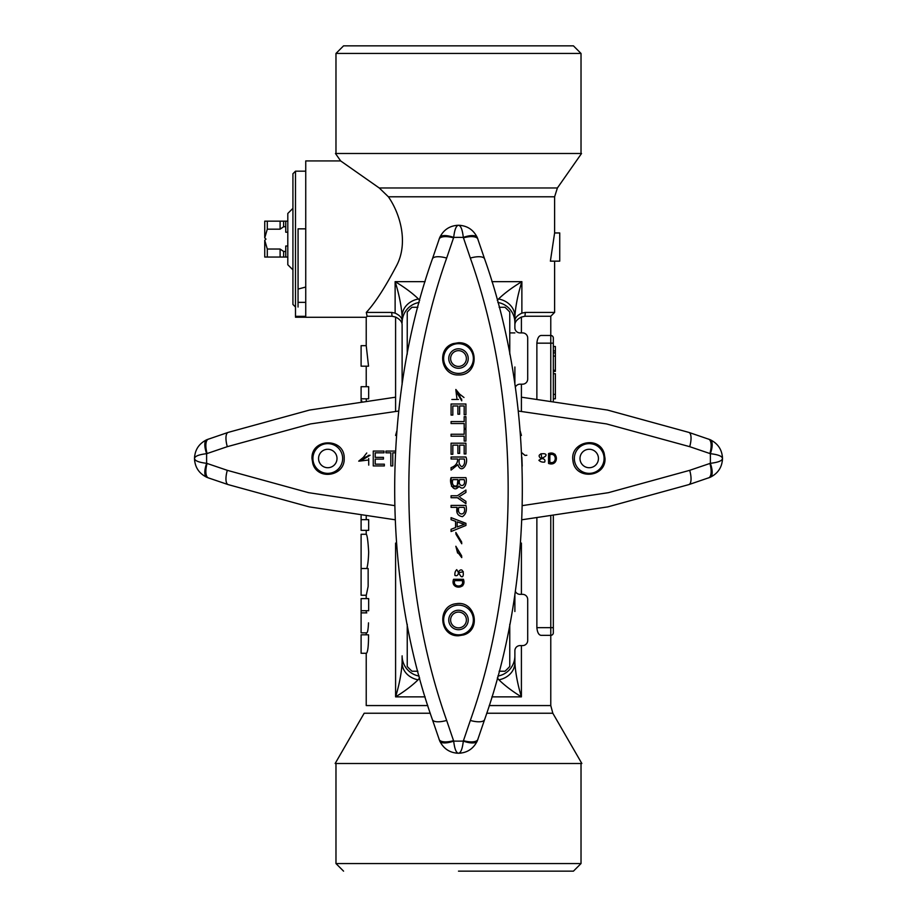 <?xml version="1.0" encoding="UTF-8"?>
<svg xmlns="http://www.w3.org/2000/svg" width="917" height="917" viewBox="0 0 917 917"><rect width="100%" height="100%" fill="white"/><g stroke="black" fill="none" stroke-linecap="round" stroke-linejoin="round"><path stroke-width="1.38" d="M287.8 232.207L285.749 232.207L285.749 226.74L283.628 226.74L280.109 229.181L267.294 229.181L264.738 237.87L265.976 239.108L264.738 240.334L267.294 249.034L267.294 257.047L264.738 257.047L264.738 240.334M280.109 249.034L280.109 257.047L283.628 257.047L283.628 251.464L280.109 249.034L267.294 249.034M283.628 251.464L285.749 251.464L285.749 246.008L287.8 246.008M287.8 257.047L285.749 257.047L285.749 251.464M285.749 226.74L285.749 221.157L287.8 221.157M283.628 226.74L283.628 221.157L267.294 221.157L267.294 229.181M280.109 229.181L280.109 221.157M280.109 257.047L267.294 257.047M264.738 237.87L264.738 221.157L267.294 221.157M283.628 221.157L285.749 221.157M283.628 257.047L285.749 257.047M295.492 171.181L292.924 173.749L292.924 304.455L295.492 307.023L295.492 171.181L305.739 171.181M298.048 307.023L298.048 228.849L305.739 228.849M292.924 208.342L287.8 213.478L287.8 264.738L292.924 269.862M305.739 287.032L298.094 289.084L298.094 228.849M450.614 619.972A7.886 7.886 0 0 1 462.443 613.141A7.886 7.886 0 0 1 462.443 626.804A7.886 7.886 0 0 1 450.614 619.972M448.757 619.972A9.743 9.743 0 0 1 463.372 611.536A9.743 9.743 0 0 1 463.372 628.409A9.743 9.743 0 0 1 448.757 619.972M450.614 358.547A7.886 7.886 0 0 1 462.443 351.715A7.886 7.886 0 0 1 462.443 365.367A7.886 7.886 0 0 1 450.614 358.547M448.757 358.547A9.743 9.743 0 0 1 463.372 350.111A9.743 9.743 0 0 1 463.372 366.972A9.743 9.743 0 0 1 448.757 358.547M417.877 671.233L412.008 671.233A69.199 69.199 0 0 1 407.24 666.464L407.24 624.271M509.76 624.271L509.76 666.464A69.199 69.199 0 0 1 504.992 671.233L499.123 671.233M499.123 307.275L504.992 307.275A69.199 69.199 0 0 1 509.76 312.055L509.76 354.237M407.24 354.237L407.24 312.055A69.199 69.199 0 0 1 412.008 307.275L417.877 307.275M456.884 398.299L456.013 391.33L461.744 400.821L458.5 392.946M458.5 374.961C440.802 375.741 436.354 348.483 453.285 343.6L458.5 342.74C479.339 341.949 479.35 375.752 458.5 374.961M439.713 237.549A15.383 5.811 -156.4 0 1 453.686 237.423L446.671 258.067C396.304 399.858 396.155 578.18 446.671 720.453L453.686 741.096A15.383 5.811 156.4 0 1 439.713 740.959L432.4 719.604C382.217 578.065 382.034 401.027 432.4 258.903L439.713 237.549C443.61 229.686 449.88 225.593 458.5 225.261L456.081 225.41M439.713 740.959C443.61 748.822 449.88 752.926 458.5 753.247C460.804 752.937 462.42 748.891 463.314 741.096L470.329 720.453C520.696 578.661 520.845 400.328 470.329 258.067L463.314 237.423A15.383 5.811 -23.6 0 1 477.287 237.549C473.39 229.686 467.12 225.593 458.5 225.261C456.196 225.582 454.58 229.628 453.686 237.423A251.888 251.888 0 0 1 463.314 237.423C462.42 229.628 460.804 225.582 458.5 225.261L460.919 225.41M461.744 400.821L461.606 398.941L461.744 400.821M451.072 477.654C448.883 483.041 454.007 493.919 458.97 486.079C464.311 492.383 467.464 482.273 465.928 477.654L451.072 477.654L451.508 486.308L458.5 487.156M457.675 458.981C457.698 463.2 455.497 466.077 451.072 467.624C455.497 466.077 457.698 463.2 457.675 458.981L451.072 458.981L451.072 457.021L465.928 457.021C468.885 463.349 461.572 474.891 457.824 464.701L451.072 470.089L451.072 467.624M451.875 399.503L458.5 399.445M463.337 571.795L458.271 572.724M462.672 585.848L463.452 579.303C467.097 589.78 449.915 589.688 453.548 579.303L463.452 579.303M460.368 497.713L465.928 501.358L465.928 503.651L457.365 497.713L451.072 497.713L451.072 495.765L457.365 495.765L465.928 490.033L465.928 492.418L458.947 496.854L465.928 492.418M457.102 507.365L451.072 507.365L451.072 505.405L465.928 505.405C467.108 510.482 465.951 514.231 462.455 516.661C457.698 515.916 455.909 512.821 457.102 507.365L457.159 512.477M463.693 634.919C481.746 629.75 475.121 600.475 456.437 603.684C436.973 605.346 438.911 636.581 458.5 635.779L463.693 634.919M455.852 546.268L457.766 552.378L461.744 557.605L461.606 555.736L455.852 546.268L457.594 553.043M455.852 532.433L456.013 534.29L461.744 543.77L456.013 534.29L455.852 532.433L461.606 541.901L461.744 543.77M456.735 569.64C455.245 571.062 454.649 572.987 454.924 575.429C457.136 576.312 458.374 575.051 458.626 571.623C463.933 564.826 464.942 580.484 460.563 575.956L456.735 569.64M460.082 394.448L463.991 397.508M460.036 394.608L455.852 389.473L456.013 391.33M462.283 580.61C464.804 587.843 452.184 587.74 454.717 580.61L462.283 580.61C464.804 587.843 452.184 587.74 454.717 580.61M452.826 454.27L451.072 454.27L451.072 443.186L465.928 443.186L465.928 453.938L464.174 453.938L464.174 445.135L459.646 445.135L459.646 453.388L457.892 453.388L457.892 445.135L452.826 445.135L452.826 454.27M464.289 458.981C465.16 462.661 464.346 465.274 461.836 466.845C459.337 465.228 458.511 462.604 459.371 458.981L464.289 458.981C465.16 462.661 464.346 465.274 461.836 466.845C459.337 465.228 458.511 462.604 459.371 458.981M457.927 479.614C460.506 488.188 450.224 488.257 452.826 479.614L457.927 479.614L457.125 486.148M464.174 479.614C466.478 487.512 457.354 487.466 459.681 479.614L464.174 479.614M457.365 495.765L465.928 490.033M464.174 507.365C466.902 516.26 456.162 516.088 458.855 507.365L464.174 507.365C466.902 516.26 456.162 516.088 458.855 507.365M455.577 521.326L451.072 519.698L451.072 517.635L465.928 523.32L465.928 525.452L451.072 531.528L451.072 529.281L455.577 527.562L455.577 521.326M457.17 521.888L464.392 524.329L457.17 526.954L457.17 521.888L464.392 524.329L457.17 526.954M453.525 740.672A15.383 5.972 161.3 0 1 439.083 739.331M477.287 237.549L484.6 258.903C534.783 400.454 534.966 577.492 484.6 719.604L477.287 740.959A15.383 5.811 23.6 0 1 463.314 741.096A251.888 251.888 0 0 1 453.686 741.096C454.58 748.891 456.196 752.937 458.5 753.247L460.919 753.109M477.287 740.959C473.39 748.822 467.12 752.926 458.5 753.247L456.081 753.109M453.525 237.835A15.383 5.972 -161.3 0 0 439.083 239.188M463.475 237.835A15.383 5.972 -18.7 0 1 477.917 239.188M463.475 740.672A15.383 5.972 18.7 0 0 477.917 739.331M452.826 415.092L451.072 415.092L451.072 404.007L465.928 404.007L465.928 414.759L464.174 414.759L464.174 405.967L459.646 405.967L459.646 414.209L457.892 414.209L457.892 405.967L452.826 405.967L452.826 415.092M464.174 423.539L451.072 423.539L451.072 421.579L464.174 421.579L464.174 416.673L465.928 416.673L465.928 428.434L464.174 428.434L464.174 423.539M464.174 436.205L451.072 436.205L451.072 434.245L464.174 434.245L464.174 429.351L465.928 429.351L465.928 441.111L464.174 441.111L464.174 436.205M458.5 634.839A14.867 14.867 0 0 0 471.372 612.545A14.867 14.867 0 0 0 445.628 612.545A14.867 14.867 0 0 0 458.5 634.839M458.5 343.68A14.867 14.867 0 0 1 473.367 358.547A14.867 14.867 0 0 1 458.5 373.402A14.867 14.867 0 0 1 443.633 358.547A14.867 14.867 0 0 1 458.5 343.68M573.434 45.85L343.566 45.85L335.977 53.438L335.977 153.494L335.977 53.438L581.023 53.438L335.977 53.438L343.566 45.85L573.434 45.85L581.023 53.438L581.023 153.494L581.023 53.438L573.434 45.85M402.116 655.85L402.116 662.785A20.506 17.48 0 0 0 418.072 679.829C412.157 685.607 404.661 691.292 395.594 696.863L425.11 696.863L395.594 696.863C399.273 684.701 401.451 673.342 402.116 662.785L402.116 655.85A20.506 20.506 0 0 0 419.161 676.07A20.506 20.506 0 0 1 402.116 655.85M514.884 655.85A20.506 20.506 0 0 1 497.839 676.07A20.506 20.506 0 0 0 514.884 655.85L514.884 662.785C515.549 673.342 517.727 684.701 521.406 696.863C512.339 691.292 504.843 685.607 498.928 679.829L497.323 677.961L498.928 679.829C504.843 685.607 512.339 691.292 521.406 696.863C517.727 684.701 515.549 673.342 514.884 662.785A20.506 17.48 180 0 1 498.928 679.829A20.506 17.48 180 0 0 514.884 662.785L514.884 650.726A5.124 5.124 0 0 1 520.008 645.602L522.575 645.602L520.008 645.602A5.124 5.124 0 0 0 514.884 650.726L514.884 655.85M527.699 640.479A5.124 5.124 0 0 1 522.575 645.602A5.124 5.124 0 0 0 527.699 640.479L527.699 599.466L527.699 640.479M522.575 594.342A5.124 5.124 0 0 1 527.699 599.466A5.124 5.124 0 0 0 522.575 594.342L520.008 594.342A5.124 5.124 0 0 1 515.297 591.224A5.124 5.124 0 0 0 520.008 594.342L522.575 594.342M514.884 324.744L514.884 320.904C514.93 317.901 517.257 315.31 521.876 313.133L525.315 312.41L524.948 316.25L521.406 317.053C517.096 319.242 514.93 321.81 514.884 324.744L514.884 320.904C514.93 317.901 517.257 315.31 521.876 313.133L525.315 312.41L524.948 316.25L521.406 317.053C517.096 319.242 514.93 321.81 514.884 324.744M514.884 366.995L514.884 384.487L514.884 366.995M514.884 316.331L514.884 327.782A5.124 5.124 0 0 0 520.008 332.905L522.575 332.905A5.124 5.124 0 0 1 527.699 338.041L527.699 379.042A5.124 5.124 0 0 1 522.575 384.177L520.008 384.177A5.124 5.124 0 0 0 515.297 387.295A5.124 5.124 0 0 1 520.008 384.177L522.575 384.177A5.124 5.124 0 0 0 527.699 379.042L527.699 338.041A5.124 5.124 0 0 0 522.575 332.905L520.008 332.905A5.124 5.124 0 0 1 514.884 327.782L514.884 322.658A20.506 20.506 0 0 0 497.839 302.45A20.506 20.506 0 0 1 514.884 322.658L514.884 316.331A20.506 17.71 180 0 0 498.527 298.988C504.556 293.153 512.339 287.376 521.876 281.645L491.89 281.645L521.876 281.645L521.876 313.133L521.876 281.645C517.967 294.048 515.641 305.602 514.884 316.331A20.506 17.71 180 0 0 498.527 298.988C504.556 293.153 512.339 287.376 521.876 281.645C517.967 294.048 515.641 305.602 514.884 316.331M514.884 594.033L514.884 611.513L514.884 594.033M419.677 677.961L418.072 679.829C412.157 685.607 404.661 691.292 395.594 696.863C399.273 684.701 401.451 673.342 402.116 662.785A20.506 17.48 0 0 0 418.072 679.829L419.677 677.961M396.774 547.3L395.594 543.082L395.594 696.863L395.594 543.082L396.488 543.678L395.594 543.082L396.774 547.3M520.512 543.678L521.406 543.082L520.558 543.082L521.406 543.082L521.406 594.342L521.406 543.082L520.226 547.3L521.406 543.082L520.512 543.678M402.116 322.658A20.506 20.506 0 0 1 419.161 302.45A20.506 20.506 0 0 0 402.116 322.658L402.116 316.331C401.359 305.602 399.033 294.048 395.124 281.645L395.124 313.133C399.743 315.31 402.07 317.901 402.116 320.904C402.07 317.901 399.743 315.31 395.124 313.133L391.685 312.41L366.307 312.41C374.996 303.091 385.129 287.411 396.729 265.368C408.283 243.143 400.649 214.44 388.384 196.788L379.237 187.974L340.666 160.934L379.225 187.974L340.666 160.934L379.225 187.974L557.398 187.974L554.613 196.788L388.384 196.788L379.237 187.974L557.398 187.974L581.538 153.494L335.462 153.494L581.538 153.494L557.398 187.974L554.613 196.788L388.384 196.788C400.649 214.44 408.283 243.143 396.729 265.368C385.129 287.411 374.996 303.091 366.307 312.41L367.098 316.25L392.052 316.25L391.685 312.41L395.124 313.133L395.124 281.645C404.661 287.376 412.444 293.153 418.473 298.988L419.699 300.467L418.473 298.988A20.506 17.71 180 0 0 402.116 316.331C401.359 305.602 399.033 294.048 395.124 281.645C404.661 287.376 412.444 293.153 418.473 298.988A20.506 17.71 180 0 0 402.116 316.331L402.116 322.658M395.594 317.053C399.904 319.242 402.07 321.81 402.116 324.744L402.116 384.487L402.116 324.744C402.07 321.81 399.904 319.242 395.594 317.053L392.052 316.25L391.685 312.41L366.307 312.41L367.098 316.25L366.227 317.282L367.098 316.25L392.052 316.25L395.594 317.053L395.594 411.309L395.594 317.053M396.774 431.208L395.594 435.437L396.442 435.437L395.594 435.437L396.488 434.83L395.594 435.437L396.774 431.208M520.226 431.208L521.406 435.437L520.512 434.83L521.406 435.437L520.226 431.208M550.773 316.25L524.948 316.25L550.773 316.25L554.613 312.41L525.315 312.41L554.613 312.41L554.613 261.15L554.613 312.41L550.773 316.25L550.773 335.473A2.568 2.568 0 0 1 553.329 338.041L553.329 400.718L553.329 338.041A2.568 2.568 0 0 0 550.773 335.473A2.568 2.568 0 0 1 553.329 338.041A2.568 2.568 0 0 0 550.773 335.473L550.773 343.164L553.329 343.164L550.773 343.164L550.773 400.385L550.773 343.164L536.869 343.164L536.869 398.712L536.869 343.164L550.773 343.164L550.773 316.25M497.301 300.467L498.527 298.988L497.301 300.467M550.383 261.15L554.613 232.952L559.737 232.952L559.737 261.15L550.383 261.15L554.613 232.952L559.737 232.952L559.737 261.15L550.383 261.15M553.329 632.787A2.568 2.568 0 0 1 550.773 635.355L541.156 635.355L550.773 635.355A2.568 2.568 0 0 0 553.329 632.787A2.568 2.568 0 0 1 550.773 635.355L550.773 627.664L550.773 635.355A2.568 2.568 0 0 0 553.329 632.787L553.329 627.664L553.329 632.787M553.329 516.282L553.329 627.664L550.773 627.664L550.773 516.615L550.773 627.664L536.869 627.664C537.373 632.535 538.795 635.091 541.156 635.355C538.795 635.091 537.373 632.535 536.869 627.664L553.329 627.664L553.329 516.282M366.479 653.271C367.877 651.689 368.565 645.534 368.519 634.805L361.103 634.805L361.103 653.271L361.103 634.805L368.519 634.805C368.565 645.534 367.877 651.689 366.479 653.271L361.103 653.271L366.479 653.271M536.869 518.288L536.869 627.664L536.869 518.288M541.156 335.473C538.795 335.725 537.373 338.293 536.869 343.164C537.373 338.293 538.795 335.725 541.156 335.473L550.773 335.473L541.156 335.473M368.668 610.733L368.668 598.606L361.103 598.606L361.103 610.733L361.103 598.606L368.668 598.606L368.668 610.733L361.103 610.733L361.103 612.865L361.103 610.733L368.668 610.733M366.238 612.865L366.319 610.733L366.238 612.865M366.811 632.845C367.683 632.272 368.244 628.947 368.496 622.849C368.244 628.947 367.683 632.272 366.811 632.845L361.103 632.845L361.103 612.865L366.811 612.865L361.103 612.865L361.103 632.845L366.811 632.845M366.284 595.248L368.141 586.364L368.141 568.506L361.103 568.506L361.103 534.267L366.284 534.267C367.247 535.31 368.038 541.248 368.668 552.103C368.038 541.248 367.247 535.31 366.284 534.267L361.103 534.267L361.103 595.248L361.103 568.506L368.141 568.506L368.141 586.364L366.284 595.248L361.103 595.248L366.284 595.248M366.8 568.506C367.797 565.239 368.428 559.771 368.668 552.103C368.428 559.771 367.797 565.239 366.8 568.506M368.668 519.652L368.668 530.347L361.103 530.347L361.103 519.652L361.103 530.347L368.668 530.347L368.668 519.652L361.103 519.652L361.103 515.939L361.103 519.652L368.668 519.652M366.25 400.374L366.319 398.815L366.25 400.374M368.668 398.815L368.668 386.699L361.103 386.699L361.103 398.815L361.103 386.699L368.668 386.699L368.668 398.815L361.103 398.815L361.103 400.958L361.103 398.815L368.668 398.815M368.542 366.181L366.227 345.675L361.103 345.675L361.103 366.181L368.542 366.181L366.227 345.675L361.103 345.675L361.103 366.181L368.542 366.181M555.381 350.936L555.381 346.488L553.329 346.488L555.381 346.488L555.381 350.936L553.329 350.936L555.381 350.936L555.381 352.873L555.381 350.936M514.884 332.905L509.76 332.905L514.884 332.905M555.381 373.723L553.329 373.723L555.381 373.723L555.381 394.39L553.329 394.39L555.381 394.39L555.381 373.723M305.739 317.282L305.739 160.934L340.666 160.934L335.462 153.494L340.666 160.934L305.739 160.934L305.739 317.282L366.227 317.282L366.227 345.675L366.227 317.282L305.739 317.282M458.5 871.15L573.434 871.15L581.023 863.562L581.023 763.506L581.023 863.562L458.5 863.562L581.023 863.562L573.434 871.15L458.5 871.15M335.977 863.562L458.5 863.562L335.977 863.562L335.977 763.506L335.977 863.562L343.566 871.15L335.977 863.562M361.103 401.061L361.883 400.958L361.103 401.061M555.381 370.732L555.381 356.094L553.329 356.094L555.381 356.094L555.381 352.873L553.329 352.873L555.381 352.873L555.381 370.285L553.329 370.285L555.381 370.732M555.381 398.803L553.329 398.803L555.381 398.803L555.381 394.39L555.381 398.803M581.848 763.506L335.152 763.506L581.848 763.506L552.825 713.243L581.848 763.506M295.492 304.948L295.492 316.594L305.739 316.342L295.492 316.342L295.492 304.948M298.048 302.358L305.739 302.358L298.048 302.358M367.545 460.116L360.576 460.987L370.067 455.256L362.192 458.5M344.207 458.5C344.987 476.198 317.718 480.646 312.846 463.715L311.975 458.5C311.195 437.661 344.987 437.65 344.207 458.5M207.082 463.475A15.383 5.972 108.7 0 0 208.434 477.917L206.795 477.287A15.383 5.811 113.6 0 1 206.657 463.314L227.301 470.329L308.559 492.67L394.608 505.611M522.392 505.611L608.475 492.658L689.699 470.329L710.343 463.314A15.383 5.811 66.4 0 1 710.205 477.287L688.85 484.6L607.73 506.895L521.922 519.767M710.205 477.287C718.068 473.39 722.16 467.12 722.493 458.5C722.183 456.196 718.126 454.58 710.343 453.686L689.699 446.671L606.504 423.918L518.3 411.045M398.7 411.045L310.485 423.929L227.301 446.671L206.657 453.686A15.383 5.811 -113.6 0 1 206.795 439.713C198.932 443.61 194.84 449.88 194.507 458.5L194.645 460.919M370.067 455.256L368.187 455.394L370.067 455.256M368.737 465.125L368.691 458.5M541.041 453.663L541.958 458.729M555.094 454.328L548.549 453.548C559.026 449.903 558.934 467.085 548.549 463.452L548.549 453.548M604.165 453.307C598.996 435.254 569.709 441.879 572.93 460.563C574.592 480.027 605.816 478.089 605.025 458.5L604.165 453.307M538.887 460.265C540.296 461.755 542.234 462.351 544.675 462.076C545.558 459.864 544.285 458.626 540.87 458.374C534.061 453.067 549.719 452.058 545.202 456.437L538.887 460.265M363.682 456.918L366.754 453.009M363.854 456.964L358.719 461.148L360.576 460.987M549.845 454.717C557.089 452.196 556.986 464.816 549.845 462.283L549.845 454.717C557.089 452.196 556.986 464.816 549.845 462.283M522.209 466.18L521.865 457.262M521.635 452.574L524.971 455.394L526.851 455.256M709.918 463.475A15.383 5.972 71.3 0 1 708.566 477.917M521.406 397.187L607.501 410.059L688.85 432.4L710.205 439.713A15.383 5.811 -66.4 0 1 710.343 453.686A251.888 251.888 0 0 1 710.343 463.314C718.126 462.42 722.183 460.804 722.493 458.5L722.355 456.081M710.205 439.713C718.068 443.61 722.16 449.88 722.493 458.5L722.355 460.919M395.078 519.767L309.247 506.883L228.15 484.6L208.434 477.917M194.645 456.081L194.507 458.5C194.817 456.196 198.874 454.58 206.657 453.686A251.888 251.888 0 0 0 206.657 463.314C198.874 462.42 194.817 460.804 194.507 458.5C194.84 467.12 198.932 473.39 206.795 477.287M206.795 439.713L228.15 432.4L309.522 410.059L395.594 397.187M207.082 453.525A15.383 5.972 -108.7 0 1 208.434 439.083M709.918 453.525A15.383 5.972 -71.3 0 0 708.566 439.083M384.338 464.174L384.338 465.928L373.253 465.928L373.253 451.072L384.005 451.072L384.005 452.826L375.202 452.826L375.202 457.354L383.444 457.354L383.444 459.108L375.202 459.108L375.202 464.174L384.338 464.174M395.353 452.826L392.774 452.826L392.774 465.928L390.825 465.928L390.825 452.826L385.919 452.826L385.919 451.072L395.445 451.072M604.085 458.5A14.867 14.867 0 0 0 581.779 445.628A14.867 14.867 0 0 0 581.779 471.372A14.867 14.867 0 0 0 604.085 458.5M598.446 458.5A9.227 9.227 0 0 1 589.218 467.727A9.227 9.227 0 0 1 579.991 458.5A9.227 9.227 0 0 1 589.218 449.273A9.227 9.227 0 0 1 598.446 458.5M312.915 458.5A14.867 14.867 0 0 1 327.782 443.633A14.867 14.867 0 0 1 342.649 458.5A14.867 14.867 0 0 1 327.782 473.367A14.867 14.867 0 0 1 312.915 458.5M327.782 449.273A9.227 9.227 0 0 1 335.771 463.108A9.227 9.227 0 0 1 319.792 463.108A9.227 9.227 0 0 1 327.782 449.273M446.671 720.453A15.383 5.433 161.3 0 1 432.4 719.604M446.671 258.067A15.383 5.433 -161.3 0 0 432.4 258.903M470.329 720.453A15.383 5.433 18.7 0 0 484.6 719.604M470.329 258.067A15.383 5.433 -18.7 0 1 484.6 258.903M491.89 696.863L521.406 696.863L521.406 645.602L521.406 696.863L491.89 696.863M396.442 543.082L395.594 543.082L396.442 543.082M521.406 317.053L521.406 332.905L521.406 317.053M521.406 384.177L521.406 411.309L521.406 384.177M520.558 435.437L521.406 435.437L520.558 435.437M425.11 281.645L395.124 281.645L425.11 281.645M550.773 705.563L489.208 705.563L550.773 705.563L550.773 635.355L550.773 705.563L552.825 713.243L486.721 713.243L552.825 713.243L550.773 705.563M427.792 705.563L366.227 705.563L366.227 653.271L366.227 705.563L427.792 705.563M364.175 713.243L430.279 713.243L364.175 713.243L335.152 763.506L364.175 713.243M689.699 470.329A15.383 5.433 71.3 0 1 688.85 484.6M227.301 470.329A15.383 5.433 108.7 0 0 228.15 484.6M689.699 446.671A15.383 5.433 -71.3 0 0 688.85 432.4M227.301 446.671A15.383 5.433 -108.7 0 1 228.15 432.4M554.613 232.952L554.613 196.788L554.613 232.952M366.227 634.805L366.227 632.845L366.227 634.805M366.227 598.606L366.227 595.248L366.227 598.606M366.227 534.267L366.227 530.347L366.227 534.267M366.227 519.652L366.227 516.615L366.227 519.652M366.227 386.699L366.227 366.181L366.227 386.699M553.329 371.419L555.381 371.419L553.329 371.419M305.739 317.236L295.492 317.236L305.739 317.236"/></g></svg>
